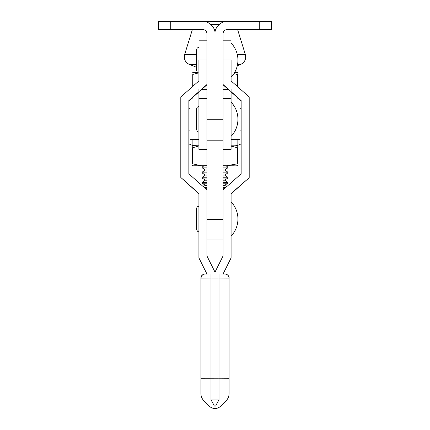 <?xml version="1.0" encoding="UTF-8"?>
<svg xmlns="http://www.w3.org/2000/svg" width="430" height="430" viewBox="0 0 430 430"><rect width="100%" height="100%" fill="white"/><g stroke="black" fill="none" stroke-linecap="round" stroke-linejoin="round"><path stroke-width="0.64" d="M206.954 119.255L206.954 33.567C206.696 31.143 205.357 29.804 202.933 29.546L158.681 29.546L158.681 21.5L202.933 21.5C208.905 20.962 215.537 27.595 215 33.567C214.462 27.595 221.095 20.962 227.067 21.5L271.319 21.5L271.319 29.546L227.067 29.546C224.643 29.804 223.304 31.143 223.046 33.567L223.046 119.255L206.954 119.255L206.954 135.509M223.046 135.509L223.046 119.255M223.046 256.011L223.046 140.175L206.954 140.175L206.954 256.011L215 272.104L223.046 256.011M223.165 274.034L231.093 258.177L231.093 193.543L249.196 177.724L231.093 193.812M223.046 189.931L241.149 173.838L241.149 100.609L223.046 84.517M223.046 84.785L227.846 89.058M231.093 91.939L241.149 100.878M223.046 59.985L231.093 59.985L231.093 80.904L249.196 96.997L249.196 177.45M231.093 257.909L223.046 274.028M231.093 59.985L231.093 60.254M206.954 274.028L198.907 257.909L198.907 193.543L180.804 177.45L180.804 96.997L198.907 80.904L198.907 60.254M206.954 84.517L188.851 100.609L188.851 173.838L206.954 189.931M188.851 100.878L198.907 91.939M202.154 89.058L206.954 84.785M180.804 177.45L198.907 193.812M198.907 257.909L206.835 274.034M223.046 149.398L231.093 149.398L231.093 89.284M231.093 98.497L223.046 98.497L223.046 149.172L231.093 149.172M231.899 99.056L231.093 99.05M239.139 99.094L231.899 99.088M198.907 99.05L190.861 99.094M231.093 139.325L239.94 139.32L239.94 99.803M195.908 99.045L198.907 99.045L195.467 99.094M190.06 99.803L190.06 139.32L198.907 139.325M206.954 149.398L198.907 149.398L206.954 149.172L206.954 98.497L198.907 98.497L198.907 149.172M198.907 89.284L198.907 98.497M223.046 222.584L223.046 239.032L223.046 219.327L206.954 219.327L206.954 239.032L206.954 222.584M231.093 136.353A24.789 24.789 0 0 0 231.093 102.163M231.093 236.081A24.789 24.789 0 0 0 231.093 201.885M237.93 119.244A24.789 24.789 0 0 0 231.093 102.13M231.093 77.217A24.789 24.789 0 0 0 231.093 43.022M206.954 165.824L200.971 165.684L192.624 163.825L192.624 147.705L198.16 146.248M231.093 146.114L237.376 147.705L237.376 163.825L226.191 165.824L223.046 165.824M237.376 147.721C237.376 145.077 237.376 145.077 237.376 147.721M237.376 145.845L237.376 146.254L237.376 145.705L236.554 145.705M193.43 145.705L192.624 145.705L192.624 146.254M192.624 147.721C192.624 145.077 192.624 145.077 192.624 147.721M192.624 165.281L192.624 165.824L206.954 165.652M223.347 165.684L234.382 165.824M237.376 163.814C237.376 166.453 237.376 166.453 237.376 163.814M237.376 165.684L237.376 165.281L237.376 165.824L235.672 165.824M192.624 163.814C192.624 166.453 192.624 166.453 192.624 163.814M206.954 167.856L202.229 167.856L202.229 167.007L206.954 167.007M223.046 167.007L227.771 167.007L226.083 165.824M223.046 167.856L227.771 167.856L227.771 167.007M202.229 167.856L205.266 169.99L206.954 169.99M223.046 169.99L224.734 169.99L227.771 167.856M206.954 172.968L202.229 172.968L202.229 172.118L206.954 172.118M223.046 172.118L227.771 172.118L224.734 169.99M223.046 172.968L227.771 172.968L227.771 172.118M202.229 172.968L205.266 175.096L206.954 175.096M223.046 175.096L224.734 175.096L227.771 172.968M206.954 178.079L202.229 178.079L202.229 177.225L206.954 177.225M223.046 177.225L227.771 177.225L224.734 175.096M223.046 178.079L227.771 178.079L227.771 177.225M202.229 178.079L205.266 180.208L206.954 180.208M223.046 180.208L224.734 180.208L227.771 178.079M206.954 183.185L202.229 183.185L202.229 182.336L206.954 182.336M223.046 182.336L227.771 182.336L224.734 180.208M223.046 183.185L227.771 183.185L227.771 182.336M202.229 183.185L205.266 185.314L206.954 185.314M223.046 185.314L224.734 185.314L227.771 183.185M204.153 187.442L206.954 187.442M223.046 187.442L225.847 187.442M223.046 188.297L224.885 188.297M205.115 188.297L206.954 188.297M237.607 29.546L245.374 54.588C246.32 59.093 244.74 62.388 240.623 64.457L237.279 65.774M196.596 67.29L189.377 64.457C185.26 62.388 183.68 59.093 184.626 54.588L192.393 29.546M197.848 21.5L232.152 21.5M188.851 130.118L190.06 130.118M239.94 130.118L241.149 130.118M188.851 143.894L192.871 145.614L192.871 139.32M195.494 139.325L198.907 139.374M198.907 145.808L192.871 145.614M235.113 145.808L231.093 145.808M231.093 139.374L233.882 139.374M237.129 139.32L237.129 145.614L241.149 143.894M234.968 145.808L237.484 145.539M188.851 108.295L190.06 108.295M239.94 108.295L241.149 108.295M192.871 97.304L192.871 99.094M231.84 92.606L231.093 92.606M198.907 92.606L198.16 92.606M237.129 99.094L237.129 97.304M198.316 72.987L192.774 74.428L192.731 86.392M231.093 92.283L231.421 92.23M233.984 73.541L237.527 74.583L237.489 86.591M198.907 92.568L198.203 92.563M237.527 74.594C237.537 71.955 237.537 71.955 237.527 74.594M237.537 72.718L237.532 73.127L237.537 72.584L234.538 72.573M234.576 72.573L235.833 72.579M197.692 72.45L192.78 72.428L192.78 72.976M192.774 74.444C192.78 71.799 192.78 71.799 192.774 74.444M225.47 274.077A4.021 4.021 180 0 1 229.082 278.076L229.082 378.395M225.492 401.319C227.825 399.276 229.018 396.713 229.082 393.617L229.082 278.076A4.021 4.021 180 0 0 227.9 275.232M223.046 378.196L219.02 378.196L219.02 399.948C227.164 401.787 227.164 401.787 219.02 399.948A40.232 11.287 -79.7 0 0 215.672 406.087C222.455 405.968 222.455 405.968 215.672 406.087L214.328 406.087A40.232 11.287 79.7 0 0 210.979 399.948C202.836 401.787 202.836 401.787 210.979 399.948L210.979 378.196L206.954 378.196M214.328 406.087C207.545 405.968 207.545 405.968 214.328 406.087M219.02 399.948L210.979 399.948M221.031 405.775C219.413 407.549 217.403 408.457 215 408.5A8.046 8.046 0 0 0 221.031 405.775M204.529 274.077A4.021 4.021 -0 0 0 200.917 278.076L200.917 393.617C200.982 396.713 202.175 399.276 204.508 401.319M259.252 21.5L259.252 29.546M170.748 29.546L170.748 21.5M198.907 59.985L206.954 59.985M223.046 140.019L231.093 140.019M228.411 89.284L223.046 89.284M201.589 89.284L206.954 89.284M198.907 140.019L206.954 140.019M240.623 64.457L237.548 64.457M196.596 64.457L189.377 64.457M210.7 24.333L219.3 24.333M184.626 54.588L196.596 54.588M237.306 54.588L245.374 54.588M225.057 274.055L219.02 274.023L219.02 278.017L229.082 278.076C229.668 275.291 225.046 273.507 224.562 274.039L210.979 274.023L210.979 278.017L219.02 278.017L219.02 378.196L200.917 378.244M204.943 274.055L210.979 274.023L204.943 274.05C203.137 273.84 201.799 275.184 200.917 278.076L210.979 278.017L210.979 378.196M229.082 378.244L219.02 378.196M198.907 40.812L206.954 40.812M231.093 40.812L223.046 40.812M223.046 89.058L228.153 89.058M201.847 89.058L206.954 89.058M206.954 239.096L223.046 239.096M196.596 108.897L196.596 119.255L196.596 108.897C196.806 107.43 197.58 106.656 198.907 106.586M196.596 119.255L196.596 129.618C197.214 131.456 197.988 132.23 198.907 131.929M196.596 208.625L196.596 218.983L196.596 208.625C196.806 207.152 197.58 206.384 198.907 206.309M196.596 218.983L196.596 229.34C197.214 231.184 197.988 231.953 198.907 231.657M198.907 106.554C197.58 106.629 196.806 107.398 196.596 108.871M198.907 72.794C197.988 73.089 197.214 72.321 196.596 70.477L196.596 49.762C196.806 48.289 197.58 47.52 198.907 47.45M202.229 167.007L203.917 165.824M202.229 172.118L205.266 169.99M202.229 177.225L205.266 175.096M202.229 182.336L205.266 180.208M203.304 186.69L205.266 185.314M226.696 186.69L224.734 185.314M210.979 274.023L219.02 274.023M225.449 401.271L221.025 405.769M204.551 401.271L208.975 405.769M208.969 405.775A8.046 8.046 0 0 0 215 408.5"/></g></svg>
